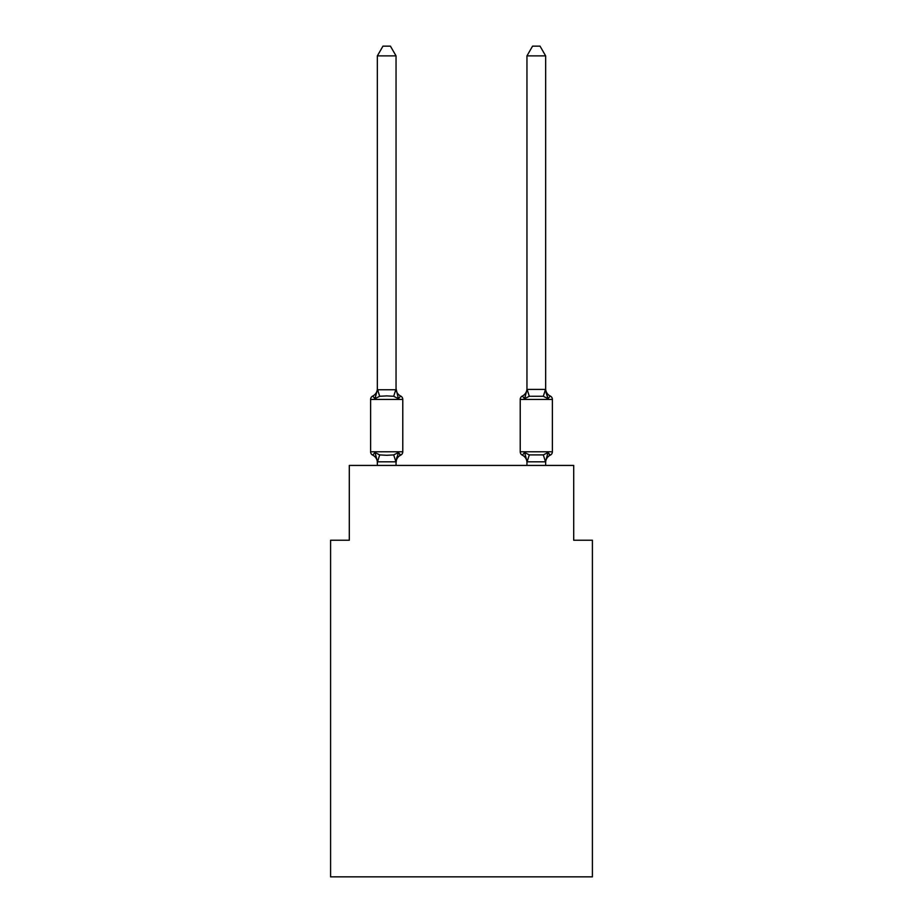 <?xml version="1.0" encoding="UTF-8"?>
<svg xmlns="http://www.w3.org/2000/svg" width="923" height="923" viewBox="0 0 923 923"><rect width="100%" height="100%" fill="white"/><g stroke="black" fill="none" stroke-linecap="round" stroke-linejoin="round"><path stroke-width="1.38" d="M592.404 876.85L592.404 540.232L573.702 540.232L573.702 465.423L349.298 465.423L349.298 540.232L330.596 540.232L330.596 876.85L592.404 876.85M550.281 455.143A3.738 3.738 0 0 0 552.392 451.774A3.738 3.738 0 0 1 550.281 455.143L549.22 454.624L550.281 455.143A3.738 3.738 0 0 0 552.392 451.774A3.738 3.738 0 0 1 550.281 455.143A3.738 3.738 0 0 0 552.392 451.774A3.738 3.738 0 0 1 550.281 455.143L549.22 454.624L550.281 455.143A3.738 3.738 0 0 0 552.392 451.774A3.738 3.738 0 0 1 550.281 455.143A3.738 3.738 0 0 0 552.392 451.774A3.738 3.738 0 0 1 550.281 455.143L549.22 454.624L550.281 455.143A3.738 3.738 0 0 0 552.392 451.774A3.738 3.738 0 0 1 550.281 455.143A3.738 3.738 0 0 0 552.392 451.774A3.738 3.738 0 0 1 550.281 455.143L549.22 454.624L550.281 455.143A3.738 3.738 0 0 0 552.392 451.774A3.738 3.738 0 0 1 550.281 455.143A3.738 3.738 0 0 0 552.392 451.774A3.738 3.738 0 0 1 550.281 455.143L549.22 454.624L550.281 455.143A3.738 3.738 0 0 0 552.392 451.774A3.738 3.738 0 0 1 550.281 455.143A3.738 3.738 0 0 0 552.392 451.774A3.738 3.738 0 0 1 550.281 455.143L549.22 454.624L550.281 455.143A3.738 3.738 0 0 0 552.392 451.774A3.738 3.738 0 0 1 550.281 455.143A3.738 3.738 0 0 0 552.392 451.774A3.738 3.738 0 0 1 550.281 455.143L549.22 454.624L550.281 455.143A3.738 3.738 0 0 0 552.392 451.774A3.738 3.738 0 0 1 550.281 455.143A3.738 3.738 0 0 0 552.392 451.774A3.738 3.738 0 0 1 550.281 455.143L549.22 454.624L550.281 455.143A3.738 3.738 0 0 0 552.392 451.774A3.738 3.738 0 0 1 550.281 455.143A3.738 3.738 0 0 0 552.392 451.774A3.738 3.738 0 0 1 550.281 455.143L547.997 452.512L550.281 455.143A8.226 8.226 0 0 0 545.655 462.538L545.655 462.538M546.035 392.575L547.997 398.678L550.281 396.048A3.738 3.738 0 0 1 552.392 399.417A3.738 3.738 0 0 0 550.281 396.048L547.997 398.678L546.035 392.575L547.997 398.678L550.281 396.048A3.738 3.738 0 0 1 552.392 399.417A3.738 3.738 0 0 0 550.281 396.048L547.997 398.678L550.281 396.048A3.738 3.738 0 0 1 552.392 399.417A3.738 3.738 0 0 0 550.281 396.048L547.997 398.678L546.035 392.575L547.997 398.678L550.281 396.048A3.738 3.738 0 0 1 552.392 399.417A3.738 3.738 0 0 0 550.281 396.048L547.997 398.678L550.281 396.048A3.738 3.738 0 0 1 552.392 399.417A3.738 3.738 0 0 0 550.281 396.048L547.997 398.678L546.035 392.575L547.997 398.678L550.281 396.048A3.738 3.738 0 0 1 552.392 399.417A3.738 3.738 0 0 0 550.281 396.048L547.997 398.678L550.281 396.048A3.738 3.738 0 0 1 552.392 399.417A3.738 3.738 0 0 0 550.281 396.048L547.997 398.678L546.035 392.575L547.997 398.678L550.281 396.048A3.738 3.738 0 0 1 552.392 399.417A3.738 3.738 0 0 0 550.281 396.048L547.997 398.678L550.281 396.048A3.738 3.738 0 0 1 552.392 399.417A3.738 3.738 0 0 0 550.281 396.048L547.997 398.678L546.035 392.575L547.997 398.678L550.281 396.048A3.738 3.738 0 0 1 552.392 399.417A3.738 3.738 0 0 0 550.281 396.048L547.997 398.678L550.281 396.048A3.738 3.738 0 0 1 552.392 399.417A3.738 3.738 0 0 0 550.281 396.048L547.997 398.678L546.035 392.575L547.997 398.678L550.281 396.048A3.738 3.738 0 0 1 552.392 399.417A3.738 3.738 0 0 0 550.281 396.048L547.997 398.678L550.281 396.048A3.738 3.738 0 0 1 552.392 399.417A3.738 3.738 0 0 0 550.281 396.048L547.997 398.678L546.035 392.575L547.997 398.678L550.281 396.048A3.738 3.738 0 0 1 552.392 399.417A3.738 3.738 0 0 0 550.281 396.048L547.997 398.678L550.281 396.048A3.738 3.738 0 0 1 552.392 399.417A3.738 3.738 0 0 0 550.281 396.048L547.997 398.678L546.035 392.575L547.997 398.678L550.281 396.048A3.738 3.738 0 0 1 552.392 399.417A3.738 3.738 0 0 0 550.281 396.048L547.997 398.678L550.281 396.048A3.738 3.738 0 0 1 552.392 399.417A3.738 3.738 0 0 0 550.281 396.048L547.997 398.678L543.324 396.279L529.294 396.279L524.622 398.678L522.326 396.048A3.738 3.738 0 0 0 520.226 399.417L520.226 451.774A3.738 3.738 0 0 0 522.326 455.143L524.622 452.512L522.326 455.143A8.226 8.226 0 0 1 526.952 462.538L526.952 461.431L526.952 462.538A8.226 8.226 0 0 0 522.326 455.143L524.622 452.512L522.326 455.143A8.226 8.226 0 0 1 526.952 462.538A8.226 8.226 0 0 0 522.326 455.143L524.622 452.512L522.326 455.143A8.226 8.226 0 0 1 526.952 462.538A8.226 8.226 0 0 0 522.326 455.143L524.622 452.512L522.326 455.143A8.226 8.226 0 0 1 526.952 462.538A8.226 8.226 0 0 0 522.326 455.143L524.622 452.512L522.326 455.143A8.226 8.226 0 0 1 526.952 462.538A8.226 8.226 0 0 0 522.326 455.143L524.622 452.512L522.326 455.143A8.226 8.226 0 0 1 526.952 462.538A8.226 8.226 0 0 0 522.326 455.143L524.622 452.512L522.326 455.143A8.226 8.226 0 0 1 526.952 462.538A8.226 8.226 0 0 0 522.326 455.143L524.622 452.512L522.326 455.143A8.226 8.226 0 0 1 526.952 462.538A8.226 8.226 0 0 0 522.326 455.143L524.622 452.512L522.326 455.143L524.622 452.512L529.294 454.912L543.324 454.912L547.997 452.512L545.505 461.823L527.102 461.823L524.622 452.512L522.326 455.143A8.226 8.226 0 0 1 526.952 462.538M550.281 396.048A8.226 8.226 0 0 1 545.655 388.652L545.655 55.876L526.952 55.876L526.952 389.414L545.655 389.414M526.952 389.414L526.952 388.652A8.226 8.226 0 0 1 522.326 396.048L524.622 398.678L522.326 396.048A3.738 3.738 0 0 0 520.226 399.417A3.738 3.738 0 0 1 522.326 396.048L524.622 398.678L522.326 396.048A3.738 3.738 0 0 0 520.226 399.417A3.738 3.738 0 0 1 522.326 396.048L524.622 398.678L522.326 396.048A3.738 3.738 0 0 0 520.226 399.417A3.738 3.738 0 0 1 522.326 396.048L524.622 398.678L522.326 396.048A3.738 3.738 0 0 0 520.226 399.417A3.738 3.738 0 0 1 522.326 396.048L524.622 398.678L522.326 396.048A3.738 3.738 0 0 0 520.226 399.417A3.738 3.738 0 0 1 522.326 396.048L524.622 398.678L522.326 396.048A3.738 3.738 0 0 0 520.226 399.417A3.738 3.738 0 0 1 522.326 396.048L524.622 398.678L522.326 396.048A3.738 3.738 0 0 0 520.226 399.417A3.738 3.738 0 0 1 522.326 396.048L524.622 398.678L522.326 396.048A3.738 3.738 0 0 0 520.226 399.417A3.738 3.738 0 0 1 522.326 396.048L524.622 398.678L522.326 396.048L524.622 398.678L525.487 395.725M377.345 462.538L377.345 462.538A8.226 8.226 0 0 0 372.719 455.143L375.003 452.512L372.719 455.143A3.738 3.738 0 0 1 370.608 451.774L402.774 451.774A3.738 3.738 0 0 1 400.674 455.143L399.613 454.624L400.674 455.143A3.738 3.738 0 0 0 402.774 451.774A3.738 3.738 0 0 1 400.674 455.143L398.378 452.512L400.674 455.143A8.226 8.226 0 0 0 396.048 462.538L396.925 457.035L395.898 461.823L377.495 461.823L375.003 452.512L372.719 455.143A3.738 3.738 0 0 1 370.608 451.774A3.738 3.738 0 0 0 372.719 455.143L375.003 452.512L372.719 455.143A3.738 3.738 0 0 1 370.608 451.774A3.738 3.738 0 0 0 372.719 455.143L375.003 452.512L372.719 455.143A3.738 3.738 0 0 1 370.608 451.774A3.738 3.738 0 0 0 372.719 455.143L375.003 452.512L372.719 455.143A3.738 3.738 0 0 1 370.608 451.774A3.738 3.738 0 0 0 372.719 455.143L375.003 452.512L372.719 455.143A3.738 3.738 0 0 1 370.608 451.774A3.738 3.738 0 0 0 372.719 455.143L375.003 452.512L372.719 455.143A3.738 3.738 0 0 1 370.608 451.774A3.738 3.738 0 0 0 372.719 455.143L375.003 452.512L372.719 455.143A3.738 3.738 0 0 1 370.608 451.774A3.738 3.738 0 0 0 372.719 455.143L375.003 452.512L372.719 455.143A3.738 3.738 0 0 1 370.608 451.774A3.738 3.738 0 0 0 372.719 455.143L375.003 452.512L379.676 454.912L386.691 455.293L393.706 454.912L398.378 452.512L400.674 455.143A3.738 3.738 0 0 0 402.774 451.774A3.738 3.738 0 0 1 400.674 455.143L398.378 452.512L400.674 455.143A3.738 3.738 0 0 0 402.774 451.774A3.738 3.738 0 0 1 400.674 455.143L398.378 452.512L400.674 455.143A3.738 3.738 0 0 0 402.774 451.774A3.738 3.738 0 0 1 400.674 455.143L398.378 452.512L400.674 455.143A3.738 3.738 0 0 0 402.774 451.774A3.738 3.738 0 0 1 400.674 455.143L398.378 452.512L400.674 455.143A3.738 3.738 0 0 0 402.774 451.774A3.738 3.738 0 0 1 400.674 455.143L398.378 452.512L400.674 455.143A3.738 3.738 0 0 0 402.774 451.774A3.738 3.738 0 0 1 400.674 455.143L398.378 452.512L400.674 455.143A3.738 3.738 0 0 0 402.774 451.774A3.738 3.738 0 0 1 400.674 455.143L398.378 452.512L400.674 455.143A3.738 3.738 0 0 0 402.774 451.774L402.774 399.417A3.738 3.738 0 0 0 400.674 396.048A3.738 3.738 0 0 1 402.774 399.417L370.608 399.417A3.738 3.738 0 0 1 372.719 396.048L375.003 398.678L372.719 396.048A8.226 8.226 0 0 0 377.345 388.652L377.345 389.76L396.048 389.76L396.048 388.652L398.378 398.678L400.674 396.048A3.738 3.738 0 0 1 402.774 399.417A3.738 3.738 0 0 0 400.674 396.048L398.378 398.678L400.674 396.048A3.738 3.738 0 0 1 402.774 399.417A3.738 3.738 0 0 0 400.674 396.048L398.378 398.678L400.674 396.048A3.738 3.738 0 0 1 402.774 399.417A3.738 3.738 0 0 0 400.674 396.048L398.378 398.678L400.674 396.048A3.738 3.738 0 0 1 402.774 399.417A3.738 3.738 0 0 0 400.674 396.048L398.378 398.678L400.674 396.048A3.738 3.738 0 0 1 402.774 399.417A3.738 3.738 0 0 0 400.674 396.048L398.378 398.678L400.674 396.048A3.738 3.738 0 0 1 402.774 399.417A3.738 3.738 0 0 0 400.674 396.048L398.378 398.678L400.674 396.048A3.738 3.738 0 0 1 402.774 399.417A3.738 3.738 0 0 0 400.674 396.048L398.378 398.678L400.674 396.048A3.738 3.738 0 0 1 402.774 399.417A3.738 3.738 0 0 0 400.674 396.048L398.378 398.678L400.674 396.048L398.378 398.678L393.706 396.279L386.691 395.898L379.676 396.279L375.003 398.678L377.345 389.76M396.048 389.414L396.048 55.876L377.345 55.876L377.345 389.414M526.952 461.765L526.952 465.423M520.226 451.774A3.738 3.738 0 0 0 522.326 455.143A3.738 3.738 0 0 1 520.226 451.774L552.392 451.774L552.392 399.417L520.226 399.417M370.608 399.417L370.608 451.774M396.048 465.423L396.048 461.765M377.345 465.423L377.345 461.765M396.925 457.035L396.048 461.431L398.378 452.512L400.674 455.143M396.048 388.652A8.226 8.226 0 0 0 400.674 396.048M377.345 55.876L382.964 46.15L390.429 46.15L396.048 55.876M545.655 465.423L545.655 461.765M547.997 398.678L545.655 389.76M526.952 389.76L524.622 398.678M526.952 55.876L532.571 46.15L540.036 46.15L545.655 55.876M379.676 454.912L377.495 461.823M393.706 454.912L395.898 461.823M377.495 389.368L379.676 396.279M395.898 389.368L393.706 396.279M545.505 461.823L543.324 454.912M527.102 461.823L529.294 454.912M543.324 396.279L545.505 389.368M529.294 396.279L527.102 389.368"/></g></svg>
